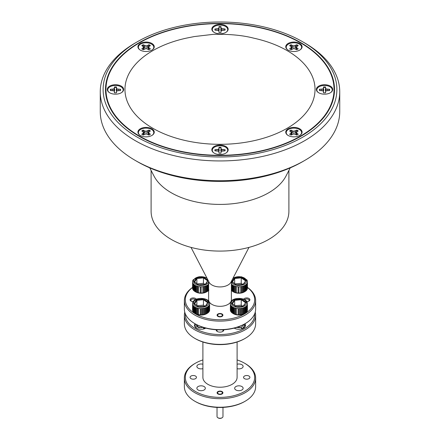 <?xml version="1.0" encoding="UTF-8"?>
<svg xmlns="http://www.w3.org/2000/svg" width="440" height="440" viewBox="0 0 440 440"><rect width="100%" height="100%" fill="white"/><g stroke="black" fill="none" stroke-linecap="round" stroke-linejoin="round"><path stroke-width="0.66" d="M137.346 137.203A116.886 67.485 0 0 0 302.649 137.203A116.886 67.485 0 0 0 302.654 41.767L304.667 42.928A119.741 69.13 180 0 1 304.667 42.933A119.741 69.13 180 0 1 339.741 91.812A119.741 69.13 180 0 1 265.821 155.678A119.741 69.13 180 0 1 135.333 140.696A119.741 69.13 180 0 1 100.26 91.812A119.741 69.13 180 0 1 135.333 42.933L137.346 41.767A116.886 67.485 0 0 0 137.346 137.203M304.667 160.479L302.654 161.645A116.886 67.485 180 0 1 137.346 161.645L135.333 160.479A119.741 69.13 0 0 0 304.667 160.479A119.741 69.13 0 0 0 339.741 111.601L339.741 91.812M245.201 323.62L244.525 324.005A34.689 20.026 180 0 1 195.476 324.005L194.799 323.62A35.635 20.575 0 0 0 245.201 323.62A35.635 20.575 0 0 0 255.635 309.073L255.635 300.536A35.635 20.575 180 0 1 233.64 319.545A35.635 20.575 180 0 1 194.799 315.084A35.635 20.575 180 0 1 184.365 300.536A35.635 20.575 180 0 1 192.549 287.414M192.549 287.518A34.689 20.026 0 0 0 195.476 313.918A34.689 20.026 0 0 0 242.913 314.793A34.689 20.026 0 0 0 247.451 287.518M247.451 287.414A35.635 20.575 180 0 1 255.635 300.536M246.796 301.598A3.185 1.837 0 0 0 249.909 299.761A3.185 1.837 0 0 0 248.98 298.458A3.185 1.837 0 0 0 243.678 299.233M196.323 299.233A3.185 1.837 0 0 0 195.525 298.458A3.185 1.837 0 0 0 192.055 298.062A3.185 1.837 0 0 0 190.091 299.761A3.185 1.837 0 0 0 191.021 301.059A3.185 1.837 0 0 0 193.204 301.598M222.068 313.995A2.921 1.689 0 0 0 218.884 313.632A2.921 1.689 0 0 0 217.08 315.189A2.921 1.689 0 0 0 217.932 316.382A2.921 1.689 0 0 0 221.117 316.75A2.921 1.689 0 0 0 222.921 315.189A2.921 1.689 0 0 0 222.068 313.995M208.621 281.325L208.621 299.761A11.38 6.572 0 0 0 211.954 304.403A11.38 6.572 0 0 0 224.356 305.827A11.38 6.572 0 0 0 231.38 299.761L231.38 281.325M191.015 247.39L209.099 282.249A11.38 6.572 0 0 0 211.954 285.005A11.38 6.572 0 0 0 230.901 282.249L248.985 247.39M151.102 170.467L151.102 211.305A68.898 39.776 0 0 0 171.281 239.431A68.898 39.776 0 0 0 246.367 248.056A68.898 39.776 0 0 0 288.899 211.305L288.899 170.467M149.754 167.865L154 176.055A68.898 39.776 0 0 0 171.281 192.764A68.898 39.776 0 0 0 286 176.055L290.246 167.865M300.971 42.735A114.51 66.11 0 0 0 176.176 28.402A114.51 66.11 0 0 0 105.49 89.485A114.51 66.11 0 0 0 139.029 136.235A114.51 66.11 0 0 0 263.824 150.562A114.51 66.11 0 0 0 334.51 89.485A114.51 66.11 0 0 0 300.971 42.735M105.963 93.946A114.51 66.11 0 0 0 105.847 94.721M334.152 94.721A114.51 66.11 0 0 0 334.037 93.946M304.667 42.933L302.654 41.767A116.886 67.485 0 0 0 137.346 41.767M100.26 91.812L100.26 111.601A119.741 69.13 0 0 0 135.333 160.479L137.346 161.645M184.365 300.536L184.365 309.073A35.635 20.575 0 0 0 194.799 323.62L195.476 324.005M152.801 128.249A95.029 54.863 180 0 1 186.313 38.148L194.42 36.542L213.45 34.325C229.295 34.023 242.71 35.294 253.688 38.148A95.029 54.863 180 0 1 287.199 50.655A95.029 54.863 180 0 1 287.199 128.249A95.029 54.863 180 0 1 152.801 128.249M330.314 92.791A8.173 4.719 -0 0 0 330.979 92.356A8.173 4.719 -0 0 0 329.945 85.916A8.173 4.719 -0 0 0 318.752 86.119A8.173 4.719 -0 0 0 318.087 92.356A8.173 4.719 -0 0 0 330.314 92.791M299.695 50.116A8.173 4.719 -0 0 0 300.361 49.676A8.173 4.719 -0 0 0 299.327 43.241A8.173 4.719 -0 0 0 288.139 43.439A8.173 4.719 -0 0 0 287.469 49.676A8.173 4.719 -0 0 0 299.695 50.116M225.781 32.439A8.173 4.719 -0 0 0 226.446 31.999A8.173 4.719 -0 0 0 225.412 25.564A8.173 4.719 -0 0 0 214.22 25.768A8.173 4.719 -0 0 0 213.554 31.999A8.173 4.719 -0 0 0 225.781 32.439M151.861 50.116A8.173 4.719 -0 0 0 152.531 49.676A8.173 4.719 -0 0 0 151.498 43.241A8.173 4.719 -0 0 0 140.305 43.439A8.173 4.719 -0 0 0 139.639 49.676A8.173 4.719 -0 0 0 151.861 50.116M121.248 92.791A8.173 4.719 -0 0 0 121.913 92.356A8.173 4.719 -0 0 0 120.879 85.916A8.173 4.719 -0 0 0 109.687 86.119A8.173 4.719 -0 0 0 109.021 92.356A8.173 4.719 -0 0 0 121.248 92.791M151.861 135.465A8.173 4.719 -0 0 0 152.531 135.031A8.173 4.719 -0 0 0 151.498 128.59A8.173 4.719 -0 0 0 140.305 128.793A8.173 4.719 -0 0 0 139.639 135.031A8.173 4.719 -0 0 0 151.861 135.465M225.781 153.142A8.173 4.719 -0 0 0 226.446 152.708A8.173 4.719 -0 0 0 225.412 146.267A8.173 4.719 -0 0 0 214.22 146.471A8.173 4.719 -0 0 0 213.554 152.708A8.173 4.719 -0 0 0 225.781 153.142M299.695 135.465A8.173 4.719 -0 0 0 300.361 135.031A8.173 4.719 -0 0 0 299.327 128.59A8.173 4.719 -0 0 0 288.139 128.793A8.173 4.719 -0 0 0 287.469 135.031A8.173 4.719 -0 0 0 299.695 135.465M300.636 42.9A114.037 65.841 180 0 1 334.037 89.452A114.037 65.841 180 0 1 263.643 150.282A114.037 65.841 180 0 1 139.364 136.01A114.037 65.841 180 0 1 105.963 89.452A114.037 65.841 180 0 1 176.358 28.628A114.037 65.841 180 0 1 300.636 42.9M290.026 131.17A5 2.888 180 0 1 291.148 130.581L292.369 133.243L292.501 130.922L291.088 130.103A5.132 2.965 0 0 0 289.636 130.939L291.638 132.572L289.636 134.211A5.132 2.965 0 0 0 290.29 134.668A5.132 2.965 0 0 0 291.088 135.047L293.915 133.892L296.747 135.047A5.132 2.965 0 0 0 298.199 134.211L296.197 132.572L298.199 130.939A5.132 2.965 0 0 0 296.747 130.103L293.915 131.258L292.501 130.922M295.334 130.922L295.466 133.243L296.687 130.581A5 2.888 180 0 1 297.451 130.939A5 2.888 180 0 1 297.803 131.17M287.666 135.168A7.7 4.444 180 0 1 288.932 129.19A7.7 4.444 180 0 1 299.36 129.432A7.7 4.444 180 0 1 300.168 135.168M296.687 130.581L296.747 130.103M295.961 134.596L296.197 132.572M296.643 134.987L296.78 133.392M291.148 130.581L291.088 130.103M293.915 133.892L293.915 131.258M291.192 134.987L291.049 133.392M291.868 134.596L291.638 132.572M215.012 150.843A5 2.888 180 0 1 215.001 150.656A5 2.888 180 0 1 215.1 150.09L215.853 150.843M218.922 151.927L219.016 147.829A5 2.888 180 0 1 220.985 147.829L221.045 151.8M224.147 150.843L224.901 150.09A5 2.888 180 0 1 225 150.656A5 2.888 180 0 1 224.989 150.843M214.869 150.249A5.132 2.965 -0 0 0 214.962 150.81A5.132 2.965 -0 0 0 214.973 150.843L218.389 151.184L218.972 151.998L218.972 153.153A5.132 2.965 -0 0 0 221.029 153.153L221.029 151.998L221.612 151.184L225.027 150.843A5.132 2.965 -0 0 0 225.038 150.81A5.132 2.965 -0 0 0 225.027 149.661L221.612 149.32L221.029 148.506L221.029 147.351A5.132 2.965 -0 0 0 218.972 147.351L218.972 148.506L218.389 149.32L214.973 149.661A5.132 2.965 -0 0 0 214.869 150.249M213.747 152.845A7.7 4.444 180 0 1 212.3 150.249A7.7 4.444 180 0 1 220 145.805A7.7 4.444 180 0 1 227.7 150.249A7.7 4.444 180 0 1 226.254 152.845M219.098 153.17L218.972 151.998M215.1 150.09L214.973 149.661M224.901 150.09L225.027 149.661M220.902 153.17L221.029 151.998M219.016 147.829L218.972 147.351M220.985 147.829L221.029 147.351M220.792 150.739L221.029 148.506M221.447 151.41L221.612 149.32M223.003 150.849L223.025 149.661M216.997 150.849L216.975 149.661M218.554 151.41L218.389 149.32M219.208 150.739L218.972 148.506M142.197 131.17A5 2.888 180 0 1 142.549 130.939A5 2.888 180 0 1 143.314 130.581L144.535 133.243L144.666 130.922L143.253 130.103A5.132 2.965 0 0 0 142.456 130.482A5.132 2.965 0 0 0 141.801 130.939L143.803 132.572L141.801 134.211A5.132 2.965 0 0 0 143.253 135.047L146.086 133.892L148.913 135.047A5.132 2.965 0 0 0 150.364 134.211L148.363 132.572L150.364 130.939A5.132 2.965 0 0 0 148.913 130.103L146.086 131.258L144.666 130.922M147.499 130.922L147.631 133.243L148.852 130.581A5 2.888 180 0 1 149.974 131.17M139.832 135.168A7.7 4.444 180 0 1 140.641 129.432A7.7 4.444 180 0 1 151.069 129.19A7.7 4.444 180 0 1 152.334 135.168M143.357 134.987L143.22 133.392M144.04 134.596L143.803 132.572M143.314 130.581L143.253 130.103M148.852 130.581L148.913 130.103M148.132 134.596L148.363 132.572M148.808 134.987L148.951 133.392M146.086 133.892L146.086 131.258M114.389 91.575L114.483 87.478A5 2.888 180 0 1 115.467 87.422A5 2.888 180 0 1 116.452 87.478L116.512 91.449M119.614 90.492L120.368 89.738A5 2.888 180 0 1 120.456 90.492M114.483 87.478L113.856 88.968L110.44 89.309A5.132 2.965 0 0 0 110.429 90.459A5.132 2.965 0 0 0 110.44 90.492L113.856 90.833L114.439 91.647L114.439 92.802A5.132 2.965 0 0 0 116.496 92.802L116.496 91.647L117.079 90.833L120.494 90.492A5.132 2.965 0 0 0 120.505 90.459A5.132 2.965 0 0 0 120.494 89.309L117.079 88.968L116.496 88.154L116.496 86.999A5.132 2.965 0 0 0 115.467 86.939A5.132 2.965 0 0 0 114.439 86.999M109.214 92.493A7.7 4.444 180 0 1 108.62 87.874A7.7 4.444 180 0 1 115.467 85.454A7.7 4.444 180 0 1 122.314 87.874A7.7 4.444 180 0 1 121.721 92.493M110.479 90.492A5 2.888 180 0 1 110.567 89.738L110.44 89.309M110.567 89.738L111.32 90.492M112.464 90.497L112.442 89.309M114.021 91.058L113.856 88.968M114.675 90.387L114.439 88.154M116.452 87.478L116.496 86.999M114.565 92.818L114.439 91.647M120.368 89.738L120.494 89.309M116.364 92.818L116.496 91.647M116.259 90.387L116.496 88.154M116.913 91.058L117.079 88.968M118.47 90.497L118.492 89.309M148.852 45.227L148.913 44.754L147.499 45.568L147.631 47.889L148.852 45.227A5 2.888 180 0 1 149.617 45.59A5 2.888 180 0 1 149.974 45.815M147.499 45.568L146.086 45.909L143.253 44.754A5.132 2.965 0 0 0 141.801 45.59L143.803 47.223L141.801 48.857A5.132 2.965 0 0 0 143.253 49.698L146.086 48.543L148.913 49.698A5.132 2.965 0 0 0 150.364 48.857L148.363 47.223L150.364 45.59A5.132 2.965 0 0 0 149.71 45.128A5.132 2.965 0 0 0 148.913 44.754M139.832 49.819A7.7 4.444 180 0 1 141.103 43.835A7.7 4.444 180 0 1 151.525 44.083A7.7 4.444 180 0 1 152.334 49.819M142.197 45.815A5 2.888 180 0 1 143.314 45.227L143.253 44.754M143.314 45.227L144.535 47.889L144.666 45.568M146.086 48.543L146.086 45.909M143.357 49.638L143.22 48.043M144.04 49.242L143.803 47.223M148.132 49.242L148.363 47.223M148.808 49.638L148.951 48.043M224.147 30.14L224.901 29.387A5 2.888 180 0 1 225 29.953A5 2.888 180 0 1 224.989 30.14M215.012 30.14A5 2.888 180 0 1 215.001 29.953A5 2.888 180 0 1 215.1 29.387L215.853 30.14M224.901 29.387L225.027 28.958L221.612 28.617L221.029 27.803L221.029 26.648A5.132 2.965 0 0 0 218.972 26.648L218.972 27.803L218.389 28.617L214.973 28.958A5.132 2.965 0 0 0 214.962 30.107A5.132 2.965 0 0 0 214.973 30.14L218.389 30.481L218.972 31.295L218.972 32.45A5.132 2.965 0 0 0 221.029 32.45L221.029 31.295L221.612 30.481L225.027 30.14A5.132 2.965 0 0 0 225.038 30.107A5.132 2.965 0 0 0 225.132 29.546A5.132 2.965 0 0 0 225.027 28.958M213.747 32.142A7.7 4.444 180 0 1 212.3 29.546A7.7 4.444 180 0 1 220 25.102A7.7 4.444 180 0 1 227.7 29.546A7.7 4.444 180 0 1 226.254 32.142M218.922 31.224L218.972 26.648M219.016 27.126A5 2.888 180 0 1 220.985 27.126L221.029 26.648M220.985 27.126L220.792 30.03L221.029 27.803M220.792 30.03L221.045 31.097M221.447 30.707L221.612 28.617M223.003 30.146L223.025 28.958M215.1 29.387L214.973 28.958M216.997 30.146L216.975 28.958M218.554 30.707L218.389 28.617M219.208 30.03L218.972 27.803M219.098 32.467L218.972 31.295M220.902 32.467L221.029 31.295M290.026 45.815A5 2.888 180 0 1 290.384 45.59A5 2.888 180 0 1 291.148 45.227L292.369 47.889L292.501 45.568L291.088 44.754A5.132 2.965 0 0 0 289.636 45.59L291.638 47.223L289.636 48.857A5.132 2.965 0 0 0 291.088 49.698L293.915 48.543L296.747 49.698A5.132 2.965 0 0 0 297.545 49.319A5.132 2.965 0 0 0 298.199 48.857L296.197 47.223L298.199 45.59A5.132 2.965 0 0 0 296.747 44.754L293.915 45.909L292.501 45.568M287.666 49.819A7.7 4.444 180 0 1 288.475 44.083A7.7 4.444 180 0 1 298.898 43.835A7.7 4.444 180 0 1 300.168 49.819M295.334 45.568L295.466 47.889L296.747 44.754M296.687 45.227A5 2.888 180 0 1 297.803 45.815M295.961 49.242L296.197 47.223M296.643 49.638L296.78 48.043M291.148 45.227L291.088 44.754M293.915 48.543L293.915 45.909M291.192 49.638L291.049 48.043M291.868 49.242L291.638 47.223M319.545 90.492A5 2.888 180 0 1 319.632 89.738L320.386 90.492M323.455 91.575L323.548 87.478A5 2.888 180 0 1 324.533 87.422A5 2.888 180 0 1 325.518 87.478L325.578 91.449M324.533 92.862A5.132 2.965 0 0 0 325.562 92.802L325.562 91.647L326.145 90.833L329.56 90.492A5.132 2.965 0 0 0 329.571 90.459A5.132 2.965 0 0 0 329.56 89.309L326.145 88.968L325.562 88.154L325.562 86.999A5.132 2.965 0 0 0 323.505 86.999L323.505 88.154L322.922 88.968L319.506 89.309A5.132 2.965 0 0 0 319.495 90.459A5.132 2.965 0 0 0 319.506 90.492L322.922 90.833L323.505 91.647L323.505 92.802A5.132 2.965 0 0 0 324.533 92.862M318.28 92.493A7.7 4.444 180 0 1 317.686 87.874A7.7 4.444 180 0 1 324.533 85.454A7.7 4.444 180 0 1 331.381 87.874A7.7 4.444 180 0 1 330.786 92.493M328.68 90.492L329.56 89.309M329.434 89.738A5 2.888 180 0 1 329.522 90.492M325.435 92.818L325.562 91.647M323.548 87.478L323.505 86.999M325.518 87.478L325.562 86.999M325.325 90.387L325.562 88.154M325.98 91.058L326.145 88.968M327.536 90.497L327.558 89.309M319.632 89.738L319.506 89.309M321.53 90.497L321.508 89.309M323.087 91.058L322.922 88.968M323.741 90.387L323.505 88.154M323.637 92.818L323.505 91.647M218.323 316.162A2.376 1.37 0 0 0 221.678 316.162A2.376 1.37 0 0 0 221.678 314.221L222.068 314.446L221.678 314.221A2.376 1.37 0 0 0 218.323 314.221A2.376 1.37 0 0 0 218.323 316.162M236.33 327.514L240.862 327.294A3.801 2.195 180 0 1 236.984 327.311M242.698 324.99L242.698 325.413A3.801 2.195 180 0 1 242.457 326.183A3.801 2.195 180 0 1 240.994 327.245L241.736 328.532A5.148 2.976 0 0 0 243.722 327.096A5.148 2.976 0 0 0 243.414 324.621M230.516 302.709L230.786 301.978M230.423 302.984L230.346 309.947A8.553 4.939 0 0 0 230.395 310.431L230.588 310.998M246.29 312.367L246.747 311.856A8.553 4.939 0 0 0 246.906 311.63A8.553 4.939 0 0 0 247.044 311.405L247.044 305.195A8.553 4.939 180 0 1 246.906 305.426A8.553 4.939 180 0 1 246.747 305.646L246.323 306.141A8.553 4.939 180 0 1 245.872 306.548L245.278 306.977A8.553 4.939 180 0 1 244.69 307.324L243.953 307.67A8.553 4.939 180 0 1 243.254 307.94L242.407 308.193A8.553 4.939 180 0 1 241.626 308.368L240.713 308.512A8.553 4.939 180 0 1 239.882 308.594L238.931 308.627A8.553 4.939 180 0 1 238.095 308.605L237.155 308.523A8.553 4.939 180 0 1 236.341 308.402L235.45 308.204A8.553 4.939 180 0 1 234.702 307.989L233.899 307.692A8.553 4.939 180 0 1 233.244 307.389L232.568 307.005A8.553 4.939 180 0 1 232.034 306.631L231.512 306.174A8.553 4.939 180 0 1 231.121 305.745L230.775 305.234A8.553 4.939 180 0 1 230.555 304.766L230.395 304.222A8.553 4.939 180 0 1 230.346 303.738M232.034 306.631L232.034 312.84A8.553 4.939 0 0 0 232.568 313.214L233.244 313.599A8.553 4.939 0 0 0 233.899 313.902L234.702 314.199A8.553 4.939 0 0 0 235.45 314.413L236.341 314.606A8.553 4.939 0 0 0 237.155 314.727L238.095 314.809A8.553 4.939 0 0 0 238.931 314.831L239.882 314.798A8.553 4.939 0 0 0 240.713 314.721L241.626 314.573A8.553 4.939 0 0 0 242.407 314.397L243.254 314.144A8.553 4.939 0 0 0 243.953 313.88L244.69 313.527A8.553 4.939 0 0 0 244.948 313.385L244.277 313.775A7.601 4.389 180 0 1 233.525 313.775L232.887 313.407M245.251 313.198L245.872 312.757A8.553 4.939 0 0 0 246.323 312.345L246.323 306.141M244.948 313.385A8.553 4.939 0 0 0 245.278 313.187L245.278 306.977M232.59 306.784L232.59 313.225L233.266 313.61L233.244 307.389M231.121 305.745L231.121 311.949A8.553 4.939 0 0 0 231.512 312.378L232.062 312.857M230.555 304.766L230.555 310.97A8.553 4.939 0 0 0 230.775 311.438L231.154 311.971M243.788 324.979A5.324 3.075 180 0 1 244.222 326.189A5.324 3.075 180 0 1 243.881 327.272A5.324 3.075 180 0 1 241.197 328.961L241.758 328.592M240.713 329.109L241.197 328.961M244.222 326.249L243.139 328.372M238.095 308.605L238.095 314.809M238.931 314.831L238.931 308.627M239.882 308.594L239.882 314.798M240.713 314.721L240.713 308.512M241.626 308.368L241.626 314.573L241.615 308.143M242.407 314.397L242.407 308.193M243.254 307.94L243.254 314.144M243.953 313.88L243.953 307.67M244.69 307.324L244.69 313.527M245.872 306.548L245.872 312.757M246.747 305.646L246.747 311.856M247.286 304.661L247.286 310.871A8.553 4.939 0 0 0 247.407 310.393L247.407 304.183A8.553 4.939 180 0 1 247.286 304.661L247.044 305.195M247.39 303.034L247.407 304.183M230.395 310.431L230.395 304.222M230.775 311.438L230.775 305.234M231.512 312.378L231.512 306.174M232.568 313.214L232.568 307.005M233.899 313.902L233.899 307.692M234.702 307.989L234.702 314.199M235.45 314.413L235.45 308.204M236.341 308.402L236.341 314.606M241.736 328.532L240.994 327.245M247.374 310.42L247.418 309.87M247.011 311.427L247.286 310.871M247.247 302.61L247.401 303.149A8.553 4.939 180 0 1 247.451 303.606M247.214 302.407L247.401 303.149M246.642 301.433L246.989 301.945M234.674 305.421L234.674 300.333L232.403 303.826M242.632 306.114L241.241 305.135L241.241 299.706L234.674 300.333L234.328 299.701L241.434 299.019L241.241 299.706L245.421 302.643M241.241 305.135L235.103 305.723M236.561 306.895L231.798 303.589L232.337 303.93L231.798 303.589L234.328 299.701M241.434 299.019L246.004 302.231L243.469 306.125L236.368 306.801M246.004 302.231L243.199 306.059M235.466 314.424L235.466 307.984M233.921 313.913L233.921 307.472M231.539 312.4L231.539 305.954M230.808 311.459L230.808 305.019M230.428 310.453L230.428 304.013M247.247 310.893L247.247 304.452M246.719 311.877L246.719 305.432M245.845 312.769L245.845 306.328M244.668 313.544L244.668 307.098M243.238 314.155L243.238 307.714M239.877 314.809L239.877 308.368M203.016 327.311A3.801 2.195 180 0 1 199.21 327.316A3.801 2.195 180 0 1 197.302 325.413L197.302 324.99M203.066 327.294C198.743 328.207 196.653 327.399 196.785 324.858M192.715 302.709L192.99 301.978M192.627 302.984L192.549 309.947A8.553 4.939 0 0 0 192.599 310.431L192.786 310.998M208.494 312.367L208.951 311.856A8.553 4.939 0 0 0 209.11 311.63A8.553 4.939 0 0 0 209.248 311.405L209.248 305.195A8.553 4.939 180 0 1 209.11 305.426A8.553 4.939 180 0 1 208.951 305.646L208.527 306.141A8.553 4.939 180 0 1 208.071 306.548L207.482 306.977A8.553 4.939 180 0 1 206.888 307.324L206.156 307.67A8.553 4.939 180 0 1 205.453 307.94L204.611 308.193A8.553 4.939 180 0 1 203.83 308.368L202.912 308.512A8.553 4.939 180 0 1 202.081 308.594L201.135 308.627A8.553 4.939 180 0 1 200.294 308.605L199.359 308.523A8.553 4.939 180 0 1 198.545 308.402L197.654 308.204A8.553 4.939 180 0 1 196.9 307.989L196.103 307.692A8.553 4.939 180 0 1 195.443 307.389L194.766 307.005A8.553 4.939 180 0 1 194.233 306.631L193.71 306.174A8.553 4.939 180 0 1 193.325 305.745L192.979 305.234A8.553 4.939 180 0 1 192.753 304.766L192.599 304.222A8.553 4.939 180 0 1 192.549 303.738M194.233 306.631L194.233 312.84A8.553 4.939 0 0 0 194.766 313.214L195.443 313.599A8.553 4.939 0 0 0 196.103 313.902L196.9 314.199A8.553 4.939 0 0 0 197.654 314.413L198.545 314.606A8.553 4.939 0 0 0 199.359 314.727L200.294 314.809A8.553 4.939 0 0 0 201.135 314.831L202.081 314.798A8.553 4.939 0 0 0 202.912 314.721L203.83 314.573A8.553 4.939 0 0 0 204.611 314.397L205.453 314.144A8.553 4.939 0 0 0 206.156 313.88L206.888 313.527A8.553 4.939 0 0 0 207.147 313.385L206.476 313.775A7.601 4.389 180 0 1 195.723 313.775L195.085 313.407M207.455 313.198L208.071 312.757A8.553 4.939 0 0 0 208.527 312.345L208.527 306.141M207.147 313.385A8.553 4.939 0 0 0 207.482 313.187L207.482 306.977M194.794 306.784L194.794 313.225L195.47 313.61M193.325 305.745L193.325 311.949A8.553 4.939 0 0 0 193.71 312.378L194.266 312.857M192.753 304.766L192.753 310.97A8.553 4.939 0 0 0 192.979 311.438L193.358 311.971M196.119 325.842L195.778 326.81L196.499 328.185M202.917 329.109L203.935 328.532A5.148 2.976 0 0 0 205.095 327.927M205.651 328.081L205.337 328.372M195.866 327.784L195.778 327.289M205.387 328.009A5.324 3.075 180 0 1 203.401 328.961M200.294 308.605L200.294 314.809M201.135 314.831L201.135 308.627M202.081 308.594L202.081 314.798M202.912 314.721L202.912 308.512M203.83 308.368L203.83 314.573L203.819 308.143M204.611 314.397L204.611 308.193M205.453 307.94L205.453 314.144M206.156 313.88L206.156 307.67M206.888 307.324L206.888 313.527M208.071 306.548L208.071 312.757M208.951 305.646L208.951 311.856M209.484 304.661L209.484 310.871A8.553 4.939 0 0 0 209.611 310.393L209.611 304.183A8.553 4.939 180 0 1 209.484 304.661L209.248 305.195M209.594 303.034L209.611 304.183M192.599 310.431L192.599 304.222M192.979 311.438L192.979 305.234M193.71 312.378L193.71 306.174M194.766 313.214L194.766 307.005M195.443 307.389L195.443 313.599M196.103 313.902L196.103 307.692M196.9 307.989L196.9 314.199M197.654 314.413L197.654 308.204M198.545 308.402L198.545 314.606M203.176 327.234L203.962 328.592M203.935 328.532L203.192 327.245M209.578 310.42L209.622 309.87M209.215 311.427L209.484 310.871M209.446 302.61L209.605 303.149A8.553 4.939 180 0 1 209.655 303.606M209.413 302.407L209.605 303.149M208.846 301.433L209.193 301.945M196.878 305.421L196.878 300.333L194.607 303.826M204.831 306.114L203.44 305.135L203.44 299.706L196.878 300.333L196.531 299.701L203.632 299.019L203.44 299.706L207.625 302.643M203.44 305.135L197.307 305.723M198.759 306.895L193.996 303.589L194.541 303.93L193.996 303.589L196.531 299.701M203.632 299.019L208.203 302.231L205.673 306.125L198.566 306.801M208.203 302.231L207.663 302.671L208.203 302.231M197.665 314.424L197.665 307.984M196.119 313.913L196.119 307.472M193.738 312.4L193.738 305.954M193.012 311.459L193.012 305.019M192.632 310.453L192.632 304.013M209.451 310.893L209.451 304.452M208.918 311.877L208.918 305.432M208.043 312.769L208.043 306.328M206.866 313.544L206.866 307.098M205.436 314.155L205.436 307.714M202.081 314.809L202.081 308.368M192.715 280.891L192.99 280.154M192.627 281.16L192.549 288.123A8.553 4.939 0 0 0 192.599 288.607L192.786 289.173M208.918 283.613L208.527 284.317A8.553 4.939 180 0 1 208.071 284.724L207.482 285.153A8.553 4.939 180 0 1 206.888 285.5L206.156 285.846A8.553 4.939 180 0 1 205.453 286.116L204.611 286.368A8.553 4.939 180 0 1 203.83 286.545L202.912 286.693A8.553 4.939 180 0 1 202.081 286.77L201.135 286.803A8.553 4.939 180 0 1 200.294 286.781L199.359 286.699A8.553 4.939 180 0 1 198.545 286.577L197.654 286.385A8.553 4.939 180 0 1 196.9 286.165L196.103 285.874A8.553 4.939 180 0 1 195.443 285.571L194.766 285.186A8.553 4.939 180 0 1 194.233 284.807L193.71 284.35A8.553 4.939 180 0 1 193.325 283.921L192.979 283.409A8.553 4.939 180 0 1 192.753 282.942L192.599 282.403A8.553 4.939 180 0 1 192.549 281.914M194.233 284.807L194.233 291.016A8.553 4.939 0 0 0 194.766 291.39L195.443 291.775A8.553 4.939 0 0 0 196.103 292.077L196.9 292.375A8.553 4.939 0 0 0 197.654 292.589L198.545 292.782A8.553 4.939 0 0 0 199.359 292.908L200.294 292.991A8.553 4.939 0 0 0 201.135 293.013L202.081 292.98A8.553 4.939 0 0 0 202.912 292.897L203.83 292.754A8.553 4.939 0 0 0 204.611 292.573L205.453 292.325A8.553 4.939 0 0 0 206.156 292.055L206.888 291.709A8.553 4.939 0 0 0 207.147 291.566L206.476 291.951A7.601 4.389 180 0 1 195.723 291.951L195.085 291.583M208.494 290.543L208.918 290.054M207.455 291.379L208.071 290.934A8.553 4.939 0 0 0 208.527 290.527L208.527 284.317M207.147 291.566A8.553 4.939 0 0 0 207.482 291.363L207.482 285.153M194.794 284.961L194.794 291.407L195.47 291.791M193.325 283.921L193.325 290.125A8.553 4.939 0 0 0 193.71 290.56L194.266 291.033M192.753 282.942L192.753 289.152A8.553 4.939 0 0 0 192.979 289.619L193.358 290.147M200.294 286.781L200.294 292.991M201.135 293.013L201.135 286.803M202.912 292.897L202.912 286.693M203.83 286.545L203.83 292.754L203.819 286.319M204.611 292.573L204.611 286.368M205.453 286.116L205.453 292.325M206.156 292.055L206.156 285.846M206.888 285.5L206.888 291.709M208.071 284.724L208.071 290.934M192.599 288.607L192.599 282.403M192.979 289.619L192.979 283.409M193.71 290.56L193.71 284.35M194.766 291.39L194.766 285.186M195.443 285.571L195.443 291.775M196.103 292.077L196.103 285.874M196.9 286.165L196.9 292.375M197.654 292.589L197.654 286.385M198.545 286.577L198.545 292.782M196.878 283.602L196.878 278.509L194.607 282.002M204.831 284.29L203.44 283.311L203.44 277.882L196.878 278.509L196.531 277.877L203.632 277.195L203.44 277.882L207.625 280.819M203.44 283.311L197.307 283.899M198.759 285.07L193.996 281.77L194.541 282.106L193.996 281.77L196.531 277.877M208.17 280.462L205.673 284.3L198.566 284.983M208.203 280.406L207.663 280.846L208.203 280.406M197.665 292.6L197.665 286.159M196.119 292.089L196.119 285.648M193.738 290.576L193.738 284.136M193.012 289.636L193.012 283.195M192.632 288.635L192.632 282.189M208.043 290.95L208.043 284.504M206.866 291.72L206.866 285.28M205.436 292.331L205.436 285.89M246.29 290.543L246.747 290.032A8.553 4.939 0 0 0 246.906 289.806A8.553 4.939 0 0 0 247.044 289.581L247.044 283.371A8.553 4.939 180 0 1 246.906 283.602A8.553 4.939 180 0 1 246.747 283.827L246.323 284.317A8.553 4.939 180 0 1 245.872 284.724L245.278 285.153A8.553 4.939 180 0 1 244.69 285.5L243.953 285.846A8.553 4.939 180 0 1 243.254 286.116L242.407 286.368A8.553 4.939 180 0 1 241.626 286.545L240.713 286.693A8.553 4.939 180 0 1 239.882 286.77L238.931 286.803A8.553 4.939 180 0 1 238.095 286.781L237.155 286.699A8.553 4.939 180 0 1 236.341 286.577L235.45 286.385A8.553 4.939 180 0 1 234.702 286.165L233.899 285.874A8.553 4.939 180 0 1 233.244 285.571L232.568 285.186A8.553 4.939 180 0 1 232.034 284.807L231.512 284.35A8.553 4.939 180 0 1 231.38 284.218M232.034 284.807L232.034 291.016A8.553 4.939 0 0 0 232.568 291.39L233.244 291.775A8.553 4.939 0 0 0 233.899 292.077L234.702 292.375A8.553 4.939 0 0 0 235.45 292.589L236.341 292.782A8.553 4.939 0 0 0 237.155 292.908L238.095 292.991A8.553 4.939 0 0 0 238.931 293.013L239.882 292.98A8.553 4.939 0 0 0 240.713 292.897L241.626 292.754A8.553 4.939 0 0 0 242.407 292.573L243.254 292.325A8.553 4.939 0 0 0 243.953 292.055L244.69 291.709A8.553 4.939 0 0 0 244.948 291.566L244.277 291.951A7.601 4.389 180 0 1 233.525 291.951L232.887 291.583M245.251 291.379L245.872 290.934A8.553 4.939 0 0 0 246.323 290.527L246.323 284.317M244.948 291.566A8.553 4.939 0 0 0 245.278 291.363L245.278 285.153M232.59 284.961L232.59 291.407L233.266 291.791M231.38 290.428A8.553 4.939 0 0 0 231.512 290.56L232.062 291.033M238.095 286.781L238.095 292.991M238.931 293.013L238.931 286.803M240.713 292.897L240.713 286.693M241.626 286.545L241.626 292.754L241.615 286.319M242.407 292.573L242.407 286.368M243.254 286.116L243.254 292.325M243.953 292.055L243.953 285.846M244.69 285.5L244.69 291.709M245.872 284.724L245.872 290.934M246.747 283.827L246.747 290.032M247.286 282.843L247.286 289.047A8.553 4.939 0 0 0 247.407 288.569L247.407 282.359A8.553 4.939 180 0 1 247.286 282.843L247.044 283.371M247.451 281.815L247.451 288.019L247.407 282.359M231.512 290.56L231.512 284.35M232.568 291.39L232.568 285.186M233.244 285.571L233.244 291.775M233.899 292.077L233.899 285.874M234.702 286.165L234.702 292.375M235.466 286.159L235.466 292.6L235.45 286.385M236.341 286.577L236.341 292.782M247.374 288.596L247.418 288.046M247.011 289.603L247.286 289.047M247.247 280.786L247.401 281.331A8.553 4.939 180 0 1 247.451 281.787L247.39 281.215M247.214 280.582L247.401 281.331M246.642 279.609L246.989 280.121M234.674 283.602L234.674 278.509L232.403 282.002M242.632 284.29L241.241 283.311L241.241 277.882L234.674 278.509L234.328 277.877L241.434 277.195L241.241 277.882L245.421 280.819M241.241 283.311L235.103 283.899M236.561 285.07L231.798 281.77L232.337 282.106L231.798 281.77L234.328 277.877M241.434 277.195L246.004 280.406L243.469 284.3L236.368 284.983M246.004 280.406L243.199 284.24M233.921 292.089L233.921 285.648M231.539 290.576L231.539 284.136M247.247 289.069L247.247 282.629M246.719 290.054L246.719 283.613M245.845 290.95L245.845 284.504M244.668 291.72L244.668 285.28M243.238 292.331L243.238 285.89M185.334 313.836A34.689 20.026 0 0 0 195.476 328.664A34.689 20.026 0 0 0 233.805 332.871A34.689 20.026 0 0 0 254.667 313.836M255.228 312.175A35.635 20.575 180 0 1 255.635 315.277A35.635 20.575 180 0 1 233.64 334.284A35.635 20.575 180 0 1 194.799 329.824A35.635 20.575 180 0 1 184.365 315.277A35.635 20.575 180 0 1 184.773 312.175M245.201 338.36L244.525 338.75A34.689 20.026 180 0 1 195.476 338.75L194.799 338.36A35.635 20.575 0 0 0 245.201 338.36A35.635 20.575 0 0 0 255.635 323.812L255.635 315.277M184.365 315.277L184.365 323.812A35.635 20.575 0 0 0 194.799 338.36L195.476 338.75M202.895 359.931A34.689 20.026 0 0 0 195.476 363.193A34.689 20.026 0 0 0 195.476 391.512A34.689 20.026 0 0 0 244.525 391.512A34.689 20.026 0 0 0 244.525 363.193A34.689 20.026 0 0 0 237.105 359.931M245.201 363.577L244.525 363.193L245.201 363.577A35.635 20.575 180 0 1 255.635 378.125A35.635 20.575 180 0 1 233.64 397.139A35.635 20.575 180 0 1 194.799 392.678A35.635 20.575 180 0 1 184.365 378.125A35.635 20.575 180 0 1 194.799 363.577L195.476 363.193M245.201 401.209L244.525 401.599A34.689 20.026 180 0 1 195.476 401.599L194.799 401.209A35.635 20.575 0 0 0 245.201 401.209A35.635 20.575 0 0 0 255.635 386.661L255.635 378.125M184.365 378.125L184.365 386.661A35.635 20.575 0 0 0 194.799 401.209L195.476 401.599M216.211 329.752A3.801 2.195 0 0 0 217.311 331.485A3.801 2.195 0 0 0 222.69 331.485A3.801 2.195 0 0 0 223.79 329.752M222.448 331.611A3.185 1.837 0 0 0 223.185 330.435A3.185 1.837 0 0 0 222.987 329.797M195.08 323.78A6.65 3.839 0 0 0 194.447 325.413A6.65 3.839 0 0 0 196.399 328.13A6.65 3.839 0 0 0 205.816 328.119M234.185 328.119A6.65 3.839 0 0 0 234.196 328.13A6.65 3.839 0 0 0 241.445 328.961A6.65 3.839 0 0 0 245.553 325.413A6.65 3.839 0 0 0 244.921 323.78M245.416 326.189A6.65 3.839 0 0 0 243.837 324.395M191.021 378.653A3.185 1.837 0 0 0 194.491 379.049A3.185 1.837 0 0 0 196.455 377.35A3.185 1.837 0 0 0 195.525 376.052A3.185 1.837 0 0 0 192.055 375.656A3.185 1.837 0 0 0 190.091 377.35A3.185 1.837 0 0 0 191.021 378.653M244.475 378.653A3.185 1.837 0 0 0 247.946 379.049A3.185 1.837 0 0 0 249.909 377.35A3.185 1.837 0 0 0 248.98 376.052A3.185 1.837 0 0 0 245.509 375.656A3.185 1.837 0 0 0 243.546 377.35A3.185 1.837 0 0 0 244.475 378.653M217.932 393.976A2.921 1.689 0 0 0 221.117 394.339A2.921 1.689 0 0 0 222.921 392.783A2.921 1.689 0 0 0 222.068 391.589A2.921 1.689 0 0 0 218.884 391.226A2.921 1.689 0 0 0 217.08 392.783A2.921 1.689 0 0 0 217.932 393.976M237.105 342.012L237.105 377.35A17.105 9.878 180 0 1 226.545 386.474A17.105 9.878 180 0 1 207.906 384.334A17.105 9.878 180 0 1 202.895 377.35L202.895 342.012M202.895 364.232A4.23 2.442 0 0 0 196.873 366.443A4.23 2.442 0 0 0 198.11 368.165A4.23 2.442 0 0 0 202.895 368.654M198.11 389.989A4.23 2.442 0 0 0 202.719 390.517A4.23 2.442 0 0 0 205.332 388.262A4.23 2.442 0 0 0 204.089 386.535A4.23 2.442 0 0 0 199.485 386.007A4.23 2.442 0 0 0 196.873 388.262A4.23 2.442 0 0 0 198.11 389.989M235.912 389.989A4.23 2.442 0 0 0 240.515 390.517A4.23 2.442 0 0 0 243.128 388.262A4.23 2.442 0 0 0 241.89 386.535A4.23 2.442 0 0 0 237.281 386.007A4.23 2.442 0 0 0 234.669 388.262A4.23 2.442 0 0 0 235.912 389.989M237.105 368.654A4.23 2.442 0 0 0 243.128 366.443A4.23 2.442 0 0 0 241.89 364.716A4.23 2.442 0 0 0 237.105 364.232M196.163 324.395A6.65 3.839 0 0 0 194.585 326.189M217.014 329.797A3.185 1.837 0 0 0 216.816 330.435A3.185 1.837 0 0 0 217.553 331.611M195.365 299.695A2.376 1.37 0 0 0 194.953 299.37A2.376 1.37 0 0 0 191.593 299.37A2.376 1.37 0 0 0 191.593 301.312A2.376 1.37 0 0 0 191.637 301.334M195.371 299.613L194.953 299.37L195.371 299.613A2.97 1.716 180 0 1 195.443 299.657M190.361 300.498A2.97 1.716 180 0 1 191.174 299.613L191.593 299.37M248.364 301.334A2.376 1.37 0 0 0 248.407 299.37A2.376 1.37 0 0 0 245.047 299.37A2.376 1.37 0 0 0 244.635 299.695M248.826 299.613L248.407 299.37L248.826 299.613A2.97 1.716 180 0 1 249.64 300.498M244.558 299.657A2.97 1.716 180 0 1 244.629 299.613L245.047 299.37M221.678 391.815A2.376 1.37 0 0 0 218.323 391.815A2.376 1.37 0 0 0 218.323 393.75A2.376 1.37 0 0 0 221.678 393.75A2.376 1.37 0 0 0 221.678 391.815L222.068 392.035L221.678 391.815M222.101 417.758L221.678 418A2.376 1.37 180 0 1 218.323 418L217.899 417.758A2.97 1.716 0 0 0 222.101 417.758A2.97 1.716 0 0 0 222.97 416.543L222.97 407.391M217.03 407.391L217.03 416.543A2.97 1.716 0 0 0 217.899 417.758L218.323 418M231.781 301.367A7.601 4.389 0 0 0 236.225 307.021A7.601 4.389 0 0 0 246.015 304.452A7.601 4.389 0 0 0 241.571 298.804A7.601 4.389 0 0 0 231.781 301.367M193.985 301.367A7.601 4.389 0 0 0 198.429 307.021A7.601 4.389 0 0 0 208.219 304.452A7.601 4.389 0 0 0 203.775 298.804A7.601 4.389 0 0 0 193.985 301.367M207.097 278.394A7.601 4.389 0 0 0 199.958 276.749A7.601 4.389 0 0 0 193.985 279.543A7.601 4.389 0 0 0 198.429 285.197A7.601 4.389 0 0 0 208.219 282.634A7.601 4.389 0 0 0 208.621 281.738M203.632 277.195L208.109 280.341M231.38 281.738A7.601 4.389 0 0 0 238.101 285.456A7.601 4.389 0 0 0 246.015 282.634A7.601 4.389 0 0 0 242.616 277.261A7.601 4.389 0 0 0 232.903 278.394M334.037 89.452L334.037 95.502M105.963 89.452L105.963 95.502M222.97 331.1L222.97 329.797M217.03 331.1L217.03 329.797M218.323 314.221L217.899 314.463M247.225 302.445C245.977 297.545 233.519 296.934 230.984 301.625L230.599 302.368M230.56 302.467L230.401 303.083M232.199 303.683L236.495 306.702M236.478 306.702L243.271 306.053M209.429 302.445C208.175 297.545 195.718 296.934 193.188 301.625L192.803 302.368M192.764 302.467L192.599 303.083M194.398 303.683L198.698 306.702L205.469 306.053M205.398 306.059L207.719 302.495M206.828 277.865L199.166 276.661L193.188 279.802L192.803 280.544M192.764 280.649L192.599 281.259M194.398 281.859L198.698 284.878L205.469 284.229M205.398 284.24L207.719 280.671M233.173 277.865L241.505 276.771L247.225 280.621M232.199 281.859L236.495 284.878M236.478 284.878L243.271 284.229M218.323 391.815L217.899 392.057"/></g></svg>
